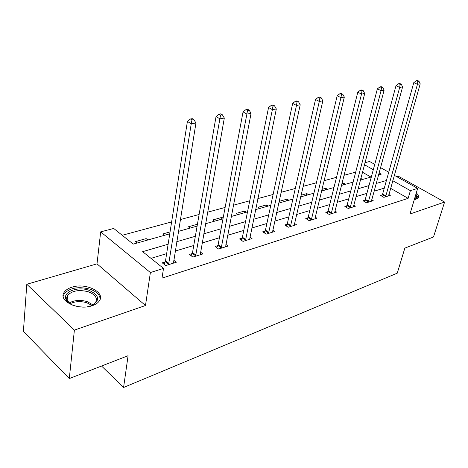 <?xml version="1.0" encoding="UTF-8"?>
<svg xmlns="http://www.w3.org/2000/svg" width="468" height="468" viewBox="0 0 468 468"><rect width="100%" height="100%" fill="white"/><g stroke="black" fill="none" stroke-linecap="round" stroke-linejoin="round"><path stroke-width="0.7" d="M415.18 196.654L415.18 198.865L414.297 199.62L416.005 199.233L418.135 197.865C419.035 196.466 418.415 194.834 416.28 192.974M71.902 287.217C68.398 288.311 65.883 289.92 64.356 292.05C57.371 300.573 78.068 310.939 92.143 305.727C95.437 304.615 97.794 303.059 99.222 301.059C106.008 292.389 85.925 282.403 71.902 287.217M364.946 162.7L369.585 161.489L374.745 164.373M101.55 366.023L123.575 387.492L397.262 273.166L404.838 248.128L433.491 236.989L444.6 202.047L398.286 176.196L396.706 176.658M123.575 387.492L128.092 355.709L69.293 378.565L23.4 331.373L26.805 284.269L74.389 330.104L145.484 305.516L150.386 272.546L100.678 231.865L113.712 228.454L133.24 244.115L169.761 233.819M145.484 305.516L97.005 263.847L26.805 284.269M97.005 263.847L100.678 231.865M355.692 172.142L343.957 175.313M336.521 177.325L324.008 180.706M316.415 182.76L303.059 186.375M295.308 188.469L281.034 192.33M273.113 194.472L257.845 198.602M249.748 200.79L233.403 205.212M225.12 207.453L207.593 212.191M199.116 214.484L180.303 219.574M171.627 221.92L122.224 235.281M69.293 378.565L74.389 330.104M370.972 177.085L362.437 172.201M137.311 242.968L135.568 241.582L146.174 238.61L147.911 239.979M164.432 235.322L162.689 233.988L170.059 231.923M190.148 228.068L188.405 226.781L197.426 224.254M214.572 221.183L212.829 219.942L221.896 217.398L223.096 218.24M237.797 214.636L236.053 213.431L244.682 211.015L246.425 212.203M259.904 208.4L258.166 207.242L266.391 204.937L268.129 206.084M280.981 202.457L279.244 201.334L287.089 199.14L288.826 200.245M301.088 196.788L300.708 196.548M308.582 194.676L306.85 193.6L301.012 195.238M327.46 189.353L325.74 188.311L321.902 189.388M345.519 184.263L343.81 183.251L341.798 183.813M362.811 179.384L360.775 178.495M168.123 244.232L142.652 251.667L163.519 268.404L161.998 278.144L408.119 198.35L390.605 188.323M384.286 188.13L374.008 191.225M366.912 193.36L355.978 196.654M348.742 198.83L337.095 202.334M329.718 204.557L317.31 208.295M309.781 210.559L296.542 214.543M288.861 216.859L274.728 221.112M266.883 223.47L251.784 228.021M243.769 230.431L227.612 235.293M219.428 237.762L202.123 242.968M193.758 245.489L175.202 251.076M166.643 253.65L151 258.359M165.122 261.94L162.232 262.835L165.678 265.578L176.313 262.255L173.722 260.22M192.149 253.592L189.411 254.434L192.863 257.078L202.931 253.931L200.503 252.1M217.743 245.682L215.151 246.484L218.603 249.029L228.144 246.045L225.863 244.39M242.02 238.183L239.563 238.943L243.009 241.394L252.059 238.563L249.918 237.06M265.081 231.063L262.741 231.783L266.181 234.146L274.78 231.455L272.762 230.086M287.007 224.289L284.784 224.973L288.206 227.255L296.39 224.698L294.483 223.441M307.885 217.836L305.762 218.492L309.172 220.697L316.976 218.258L315.169 217.105M327.787 211.688L325.763 212.314L329.156 214.449L336.597 212.121L334.883 211.056M346.776 205.821L344.846 206.417L348.221 208.488L355.323 206.265L353.697 205.276M364.923 200.216L363.08 200.79L366.432 202.79L373.218 200.667L371.674 199.754M382.274 194.858L380.507 195.402L383.842 197.35L390.335 195.314L388.861 194.46M394.29 175.307L417.655 188.376L409.974 214.022L444.6 202.047M417.655 188.376L410.395 190.663L392.763 180.706M408.119 198.35L410.395 190.663M163.519 268.404L150.386 272.546M380.49 167.585L388.744 172.201M378.466 174.974L381.227 174.19L379.021 172.944M373.3 169.714L364.42 164.701M178.39 231.385L197.11 226.108M205.54 223.727L222.984 218.808M231.233 216.485L247.508 211.899M255.575 209.623L270.779 205.335M278.671 203.106L292.892 199.099M300.62 196.923L313.934 193.167M321.498 191.032L333.976 187.516M341.388 185.427L353.088 182.128M360.354 180.075L371.34 176.98M386.422 180.49L376.126 183.497M369.018 185.568L358.061 188.768M350.807 190.886L339.136 194.296M331.742 196.455L319.299 200.088M311.752 202.293L298.479 206.166M290.78 208.418L276.6 212.554M268.737 214.853L253.586 219.276M245.548 221.621L229.332 226.36M221.118 228.758L203.75 233.83M195.349 236.281L176.717 241.722M145.893 240.546L146.174 238.61M221.557 219.211L221.896 217.398M244.331 212.794L244.682 211.015M266.023 206.675L266.391 204.937M286.709 200.842L287.089 199.14M306.458 195.273L306.85 193.6M325.336 189.949L325.74 188.311M343.395 184.86L343.81 183.251M360.693 179.981L361.109 178.402M168.568 264.677L191.242 123.827L195.952 123.002L173.464 263.145M164.011 264.256L165.508 260.881L187.405 121.428L191.242 123.827L191.968 119.943L193.857 119.621L192.319 118.667L190.429 118.989L191.968 119.943M190.429 118.989L187.405 121.428M195.952 123.002L193.857 119.621M74.47 305.826L74.272 305.762C69.907 304.223 67.129 302.076 65.941 299.327C62.531 291.903 77.723 286.17 88.955 290.283C99.748 295.407 100.456 300.591 91.067 305.832L87.165 306.815M91.892 305.51L95.507 302.591C97.777 298.151 95.384 294.547 88.323 291.792C79.115 289.435 72.212 290.628 67.614 295.378L66.69 297.724L66.901 299.836L70.06 303.808M100.117 299.304C100.041 294.957 96.665 291.582 90.008 289.177C78.601 286.258 70.036 287.732 64.321 293.617L63.198 296.355M78.805 306.739L82.725 307.037M418.117 197.888L415.923 194.161M415.607 195.226C417.128 197.203 416.742 198.648 414.455 199.573L414.344 199.608M195.601 256.218L219.884 118.825L224.318 118.053L200.234 254.773M191.108 255.733L192.535 252.556L216.046 116.514L219.884 118.825L220.563 115.064L222.335 114.759L220.802 113.841L219.024 114.145L220.563 115.064M219.024 114.145L216.046 116.514M224.318 118.053L222.335 114.759M221.194 248.215L246.882 114.11L251.064 113.379L225.588 246.841M216.772 247.677L218.135 244.676L243.05 111.887L246.882 114.11L247.513 110.46L249.187 110.173L247.654 109.29L245.981 109.576L247.513 110.46M245.981 109.576L243.05 111.887M251.064 113.379L249.187 110.173M245.466 240.622L272.37 109.658L276.325 108.968L249.637 239.323M241.108 240.043L242.406 237.2L268.55 107.511L272.37 109.658L272.961 106.113L274.546 105.844L273.014 104.99L271.428 105.259L272.961 106.113M271.428 105.259L268.55 107.511M276.325 108.968L274.546 105.844M268.515 233.415L296.472 105.452L300.216 104.797L272.475 232.175M264.215 232.795L265.461 230.098L292.67 103.375L296.472 105.452L297.028 102.006L298.525 101.749L296.999 100.924L295.501 101.182L297.028 102.006M295.501 101.182L292.67 103.375M300.216 104.797L298.525 101.749M290.429 226.565L319.305 101.462L322.85 100.842L294.202 225.383M286.194 225.915L287.387 223.347L315.52 99.462L319.305 101.462L319.82 98.116L321.241 97.871L319.726 97.075L318.304 97.315L319.82 98.116M318.304 97.315L315.52 99.462M322.85 100.842L321.241 97.871M311.296 220.036L340.956 97.683L344.325 97.092L314.882 218.913M307.113 219.363L308.26 216.918L337.194 95.741L340.956 97.683L341.441 94.425L342.787 94.191L341.283 93.419L339.932 93.653L341.441 94.425M339.932 93.653L337.194 95.741M344.325 97.092L342.787 94.191M331.18 213.817L361.518 94.091L364.718 93.53L334.602 212.747M327.056 213.127L328.162 210.787L357.786 92.214L361.518 94.091L361.975 90.915L363.256 90.698L361.758 89.95L360.477 90.166L361.975 90.915M360.477 90.166L357.786 92.214M364.718 93.53L363.256 90.698M350.152 207.886L381.075 90.675L384.123 90.143L353.422 206.862M346.086 207.178L347.151 204.943L377.366 88.856L381.075 90.675L381.502 87.58L382.725 87.376L381.239 86.65L380.016 86.855L381.502 87.58M380.016 86.855L377.366 88.856M384.123 90.143L382.725 87.376M368.275 202.217L399.695 87.422L402.597 86.919L371.399 201.24M364.262 201.497L365.292 199.35L396.016 85.656L399.695 87.422L400.099 84.404L401.263 84.205L399.789 83.503L398.625 83.702L400.099 84.404M398.625 83.702L396.016 85.656M402.597 86.919L401.263 84.205M385.603 196.794L417.45 84.322L420.217 83.842L388.598 195.858M381.648 196.069L382.643 194.009L413.8 82.608L417.45 84.322L417.83 81.379L418.936 81.192L417.474 80.508L416.368 80.695L417.83 81.379M416.368 80.695L413.8 82.608M420.217 83.842L418.936 81.192M168.72 264.361L165.268 261.63M168.96 263.613L165.508 260.881M69.088 303.018C74.301 300.111 80.344 299.649 87.229 301.632L93.003 304.89M91.962 305.475L86.908 302.796C80.66 300.959 75.02 301.281 70.001 303.761M195.747 255.92L192.295 253.287M195.993 255.189L192.535 252.556M221.341 247.917L217.889 245.39M221.586 247.203L218.135 244.676M245.612 240.336L242.167 237.896M245.858 239.639L242.406 237.2M268.655 233.134L265.221 230.782M268.901 232.45L265.461 230.098M290.569 226.284L287.141 224.014M290.815 225.617L287.387 223.347M311.431 219.767L308.02 217.567M311.676 219.118L308.26 216.918M331.309 213.554L327.916 211.425M331.555 212.917L328.162 210.787M350.28 207.628L346.911 205.563M350.526 207.002L347.151 204.943M368.404 201.965L365.052 199.965M368.649 201.351L365.292 199.35M385.731 196.548L382.403 194.612M385.977 195.946L382.643 194.009M67.117 300.403L67.614 295.378M67.029 300.187L65.941 299.327"/></g></svg>
